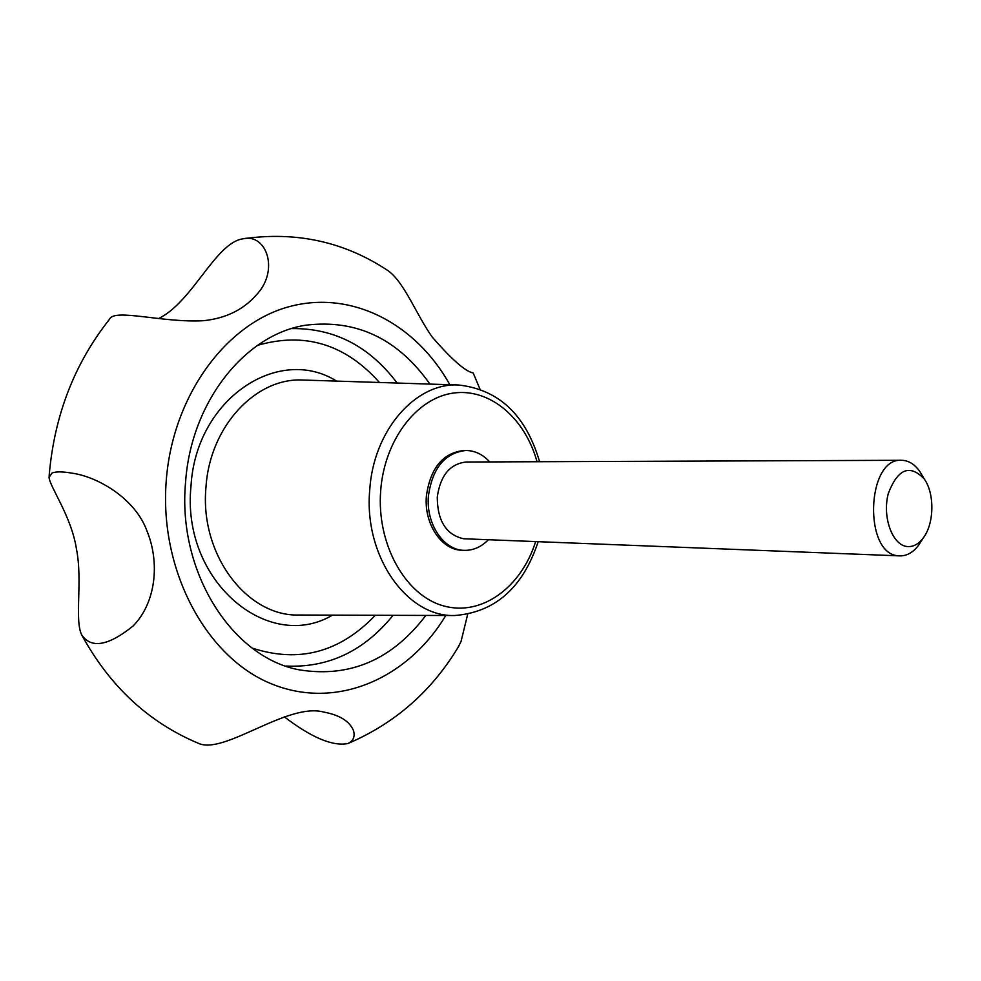 <?xml version="1.0" encoding="UTF-8"?>
<svg xmlns="http://www.w3.org/2000/svg" width="981" height="981" viewBox="0 0 981 981"><rect width="100%" height="100%" fill="white"/><g stroke="black" fill="none" stroke-linecap="round" stroke-linejoin="round"><path stroke-width="1.47" d="M488.366 539.758C481.18 547.067 473.038 550.599 463.964 550.341L461.928 550.255C441.475 550.022 423.902 523.805 426.379 496.104C430.303 468.182 442.738 452.989 463.682 450.5L465.717 450.487C474.804 450.549 482.811 454.362 489.74 461.916M907.18 546.527C892.379 545.264 882.078 516.938 888.271 493.639C897.713 468.832 909.681 463.903 924.163 478.851C934.844 493.406 934.304 523.964 923.121 538.128C918.412 544.259 913.103 547.055 907.18 546.527M922.042 539.82L918.596 545.252C913.09 552.45 906.849 555.994 899.871 555.884L898.682 555.798C863.305 554.657 866.26 457.661 901.551 460.285C908.541 460.42 914.648 464.185 919.896 471.579L923.146 477.134M463.964 550.341C443.51 550.12 425.926 523.866 428.403 496.141C432.339 468.182 444.773 452.964 465.717 450.487M899.871 555.884L463.547 538.753C446.196 534.768 437.428 520.899 437.268 497.146C440.285 475.577 449.899 463.866 466.11 462.014L901.551 460.285M133.085 626.025C156.31 602.346 159.793 562.125 147.027 531.126C135.464 498.679 97.72 476.558 71.748 473.124C62.244 471.505 55.647 471.493 51.968 473.075L49.05 477.44C49.945 487.067 71.441 516.509 76.444 548.943C82.809 580.96 74.446 618.778 81.497 634.523C90.865 648.932 108.069 646.099 133.085 626.025M284.282 716.804C311.443 737.589 332.645 746.492 347.887 743.549C353.27 740.974 355.159 736.67 353.528 730.673C349.592 721.219 339.671 715.026 323.791 712.083C287.408 702.053 224.085 755.321 198.309 743.279M467.667 614.364L461.021 641.549L457.833 647.742M386.416 269.603L387.973 270.633C404.54 282.356 416.667 315.477 432.327 337.182C451.922 359.659 465.509 371.566 473.087 372.915L473.283 373.172M49.124 476.496L49.32 473.798C54.666 414.62 74.752 363.093 109.553 319.217C114.115 308.12 162.907 323.056 203.545 320.701C225.532 318.371 242.969 309.959 255.833 295.477C280.002 270.879 266.525 233.049 243.006 238.8C215.55 242.614 192.558 302.025 158.714 318.482M425.84 615.43C392.241 659.612 350.278 677.785 299.953 669.962C232.669 658.214 177.156 572.364 185.568 482.247C191.013 401.487 245.52 334.092 306.023 325.165C356.594 319.119 397.881 338.764 429.911 384.086M535.638 541.61C521.267 587.411 481.659 616.644 443.608 605.915C405.533 595.639 376.532 544.43 380.665 490.917C384.27 440.248 416.52 398.139 453.112 393.099C489.727 387.765 524.909 417.906 537.036 461.732M205.985 487.103C209.86 425.999 256.164 377.293 303.104 380.039L458.618 385.006C415.674 382.431 373.32 430.267 369.714 490.157C363.693 556.215 407.005 617.147 454.559 615.528L298.96 615.026C246.991 616.681 199.474 554.498 205.985 487.103M332.485 615.136C268.034 653.383 181.154 580.887 191.001 486.061C195.918 398.776 278.543 344.589 336.606 381.106M445.791 615.504C407.789 678.766 336.238 710.551 271.21 683.745C206.243 657.405 158.934 570.206 166.28 480.163C172.877 395.392 226.084 323.755 288.843 306.759C351.75 289.518 416.067 323.926 449.85 384.724M257.562 345.337C304.711 331.762 345.324 344.147 379.426 382.48M375.331 615.271C339.904 652.377 298.874 663.315 252.24 648.098M397.146 383.044C369.383 346.219 334.251 328.071 291.737 328.586M285.802 666.038C328.255 668.061 364.012 651.151 393.05 615.332M924.163 478.851L919.896 471.579M923.121 538.128L918.596 545.252M81.497 634.523C109.541 686.087 148.487 722.347 198.321 743.279M347.912 743.537C395.306 723.291 432.339 690.698 459.022 645.756M479.917 389.003L473.222 373.025M387.973 270.633C344.515 241.755 296.188 231.148 243.006 238.8M454.559 615.528C495 612.414 522.885 587.803 538.177 541.708M539.587 461.72C525.914 415.122 498.924 389.543 458.618 385.006M298.984 669.753L299.953 669.962M305.054 325.336L306.023 325.165"/></g></svg>
